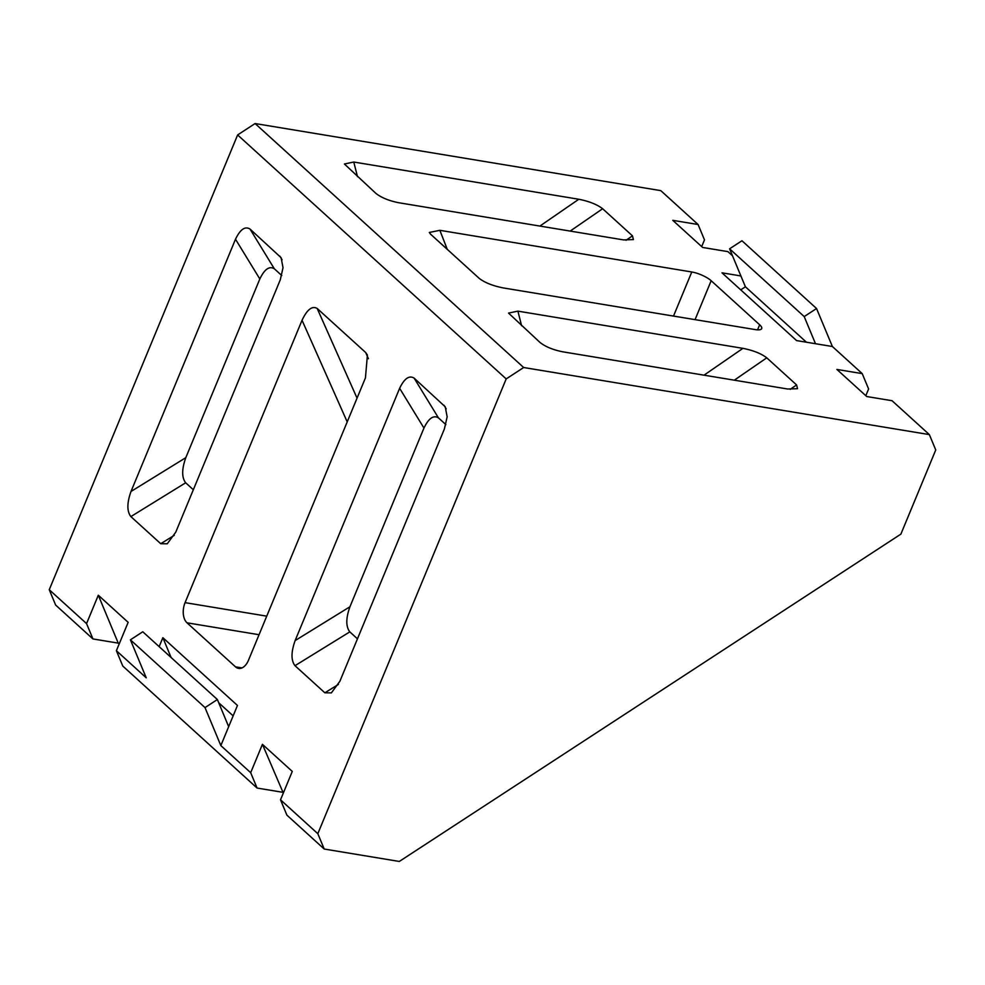 <?xml version="1.0" encoding="UTF-8"?>
<svg xmlns="http://www.w3.org/2000/svg" width="985" height="985" viewBox="0 0 985 985"><rect width="100%" height="100%" fill="white"/><g stroke="black" fill="none" stroke-linecap="round" stroke-linejoin="round"><path stroke-width="1.48" d="M757.563 329.852L759.657 324.779L711.17 280.725L695.053 319.645M759.657 324.779A15.12 4.371 -157.5 0 1 761.7 328.596A15.12 4.371 -157.5 0 1 755.187 329.581L503.273 287.928C492.808 285.847 484.805 282.67 479.252 278.41L430.765 234.356L429.288 232.472L439.864 230.318L447.264 249.353M673.506 316.074L691.778 271.983L439.864 230.318M691.778 271.983A15.12 4.371 -157.5 0 1 711.17 280.725M539.891 226.07L578.811 199.253L353.775 162.032L344.405 163.99L375.925 193.417C381.392 197.665 388.927 200.755 398.531 202.701L623.579 239.909L633.404 239.589L632.468 235.846L602.635 208.734L570.192 231.081M578.811 199.253C589.153 201.309 597.095 204.474 602.635 208.734M704.016 375.174L742.936 348.345L517.901 311.137L508.531 313.082L540.063 342.509C545.518 346.757 553.053 349.86 562.657 351.793L787.704 389.013L797.53 388.693L796.594 384.938L766.761 357.826L734.317 380.185M742.936 348.345C753.279 350.414 761.22 353.566 766.761 357.826M732.495 255.78L727.927 251.631L702.613 247.444L672.78 220.332L698.094 224.518L660.787 190.634L255.09 123.544L523.663 367.516L506.191 378.917L317.823 833.692L324.213 849.033L399.294 861.456L900.881 534.129L935.75 449.96L929.36 434.607L523.663 367.516M929.36 434.607L892.053 400.723L866.751 396.536L836.905 369.437L862.22 373.623L832.374 346.511L796.582 340.588L721.98 272.82L740.892 275.948L745.411 286.795L806.419 342.214M698.094 224.518L704.484 239.872L701.689 246.607M865.815 395.699L868.61 388.964L862.22 373.623M729.602 248.811L804.203 316.579L816.553 308.527L741.951 240.746L729.602 248.811L740.892 275.948M816.553 308.527L832.374 346.511M116.39 650.703L146.236 677.815L130.414 639.831L205.015 707.599L220.837 745.583L250.682 772.696L257.073 788.049L122.78 666.057L116.39 650.703L128.148 622.335L98.303 595.223L86.557 623.604L92.947 638.945L55.64 605.061L49.25 589.719L86.557 623.604M259.055 634.722L186.99 622.803L235.489 666.845L241.965 667.916M186.99 622.803A15.12 9.087 99.4 0 1 185.069 602.648L266.75 616.154M347.212 421.888L302.038 320.26L185.069 602.648M302.038 320.26C307.148 309.499 312.196 305.572 317.195 308.477L357.05 398.149M368.427 358.712L365.681 352.519L317.195 308.477M365.681 352.519L367.405 355.031L365.447 377.871L248.479 660.245A15.12 9.087 99.4 0 1 238.555 668.396A15.12 9.087 99.4 0 1 235.489 666.845M349.81 631.878L294.995 665.688L324.841 692.8L331.379 692.886L339.899 681.238L444.383 428.98L447.153 416.815L445.232 406.793L414.119 378.117L438.448 417.874C433.498 414.87 428.672 418.268 423.956 428.069L349.934 606.772C345.833 618.26 345.784 626.632 349.81 631.878L357.457 638.834M294.995 665.688C290.981 660.442 291.031 652.07 295.131 640.582L349.934 606.772M423.956 428.069L399.627 388.312L295.131 640.582M399.627 388.312C404.342 378.511 409.169 375.113 414.119 378.117M185.673 482.785L130.87 516.596L160.715 543.708L167.253 543.794L175.773 532.146L280.257 279.875L283.027 267.711L281.107 257.688L249.993 229.025L274.322 268.77C269.373 265.765 264.546 269.164 259.831 278.977L185.808 457.668C181.708 469.156 181.659 477.528 185.673 482.785L193.331 489.742M130.87 516.596C126.856 511.338 126.905 502.966 131.005 491.478L185.808 457.668M259.831 278.977L235.501 239.22L131.005 491.478M235.501 239.22C240.217 229.406 245.043 226.008 249.993 229.025M506.191 378.917L237.619 134.945L49.25 589.719M205.015 707.599L217.377 699.535L228.668 726.671L237.459 705.457L162.857 637.689L159.151 646.64M228.668 726.671L220.837 745.583M250.682 772.696L262.429 744.328L283.311 793.073M324.213 849.033L286.906 815.149L280.516 799.808L292.274 771.427L262.429 744.328M280.516 799.808L317.823 833.692M282.387 792.236L257.073 788.049M92.947 638.945L118.249 643.131L119.185 643.981M740.732 289.861L745.411 286.795M233.15 715.861L218.707 702.736M171.107 657.512L162.857 637.689M237.619 134.945L255.09 123.544M445.885 424.621L438.448 417.874M281.759 275.529L274.322 268.77M217.377 699.535L142.776 631.767L130.414 639.831M804.203 316.579L815.494 343.716M118.249 643.131L98.303 595.223M324.841 692.8L338.409 684.427M446.205 408.898L443.964 405.229M160.715 543.708L174.283 535.335M282.079 259.806L279.826 256.125M353.775 162.032L357.481 176.647M626.066 240.254L632.468 235.846M517.901 311.137L521.607 325.752M790.192 389.358L796.594 384.938"/></g></svg>
